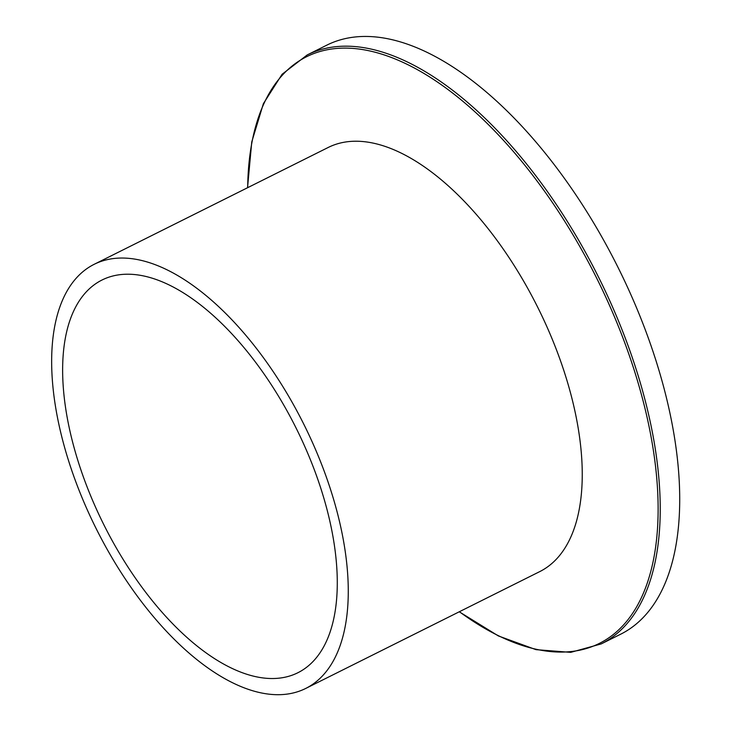 <?xml version="1.0" encoding="UTF-8"?>
<svg xmlns="http://www.w3.org/2000/svg" width="731" height="731" viewBox="0 0 731 731"><rect width="100%" height="100%" fill="white"/><g stroke="black" fill="none" stroke-linecap="round" stroke-linejoin="round"><path stroke-width="1.1" d="M648.123 337.494A329.142 161.377 -116.5 0 0 326.693 45.212L307.212 54.935A329.142 161.377 63.5 0 1 628.642 347.225A329.142 161.377 63.5 0 1 601.257 643.901L620.738 634.17A329.142 161.377 -116.5 0 0 648.123 337.494M316.221 474.912A219.428 107.585 -116.5 0 0 101.938 280.055A219.428 107.585 -116.5 0 0 103.692 524.429A219.428 107.585 -116.5 0 0 297.965 672.694A219.428 107.585 -116.5 0 0 316.221 474.912M325.523 474.794A236.981 116.192 -116.5 0 0 94.098 264.348A236.981 116.192 -116.5 0 0 95.999 528.275A236.981 116.192 -116.5 0 0 305.805 688.401A236.981 116.192 -116.5 0 0 325.523 474.794M305.805 688.401L539.789 571.587A236.981 116.192 -116.5 0 0 559.498 357.971A236.981 116.192 -116.5 0 0 328.073 147.534L94.098 264.348M459.397 611.719A327.844 160.738 -116.5 0 0 634.124 610.988A327.844 160.738 -116.5 0 0 626.631 347.892A327.844 160.738 -116.5 0 0 397.362 59.887A327.844 160.738 -116.5 0 0 247.69 187.666M307.212 54.935L282.093 74.27L263.388 103.656L251.756 141.942L247.535 187.739M459.242 611.792L498.387 635.943L535.987 649.649L570.71 652.363L601.257 643.901"/></g></svg>
